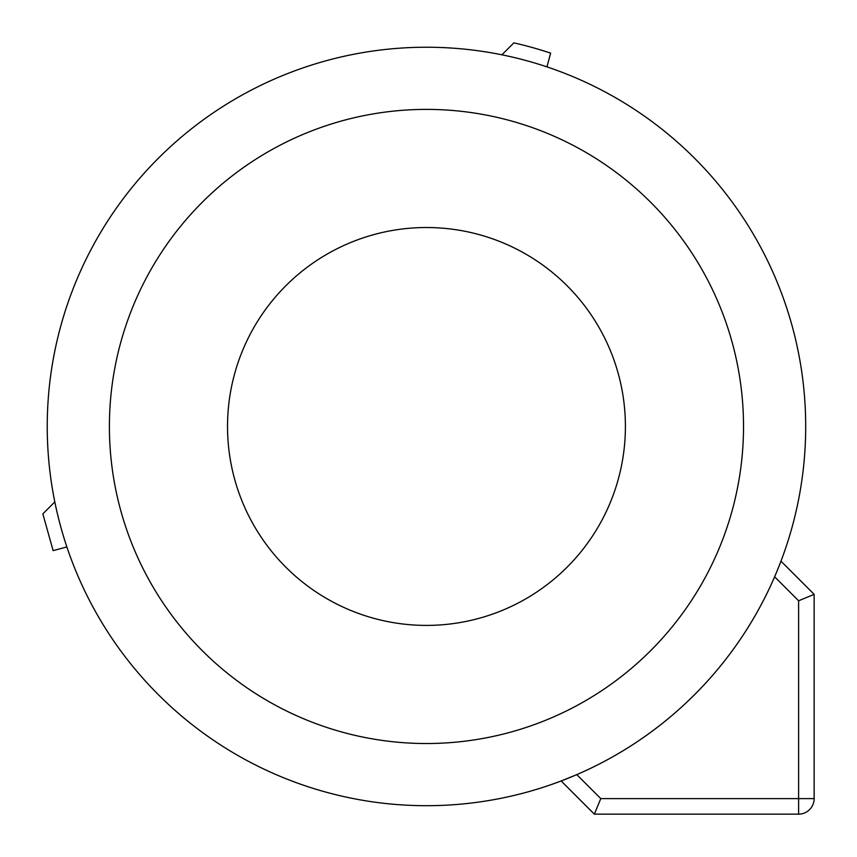 <?xml version="1.0" encoding="UTF-8"?>
<svg xmlns="http://www.w3.org/2000/svg" width="857" height="857" viewBox="0 0 857 857"><rect width="100%" height="100%" fill="white"/><g stroke="black" fill="none" stroke-linecap="round" stroke-linejoin="round"><path stroke-width="1.29" d="M501.913 54.805L513.868 42.85A393.438 393.438 0 0 1 550.633 53.123L546.948 66.878A379.233 379.233 0 0 0 501.913 54.805M805.698 426.465A379.233 379.233 0 0 0 426.465 47.231A379.233 379.233 0 0 0 47.231 426.465A379.233 379.233 0 0 0 426.465 805.698A379.233 379.233 0 0 0 805.698 426.465M561.164 780.963L576.804 774.621L600.789 798.606L594.351 814.15L561.164 780.963A379.233 379.233 0 0 0 780.963 561.164L814.15 594.351L798.606 600.789L774.621 576.804M54.805 501.913A379.233 379.233 0 0 0 66.878 546.948L53.123 550.633L42.85 513.868L54.805 501.913M109.396 426.465A317.069 317.069 0 0 1 426.465 109.396A317.069 317.069 0 0 1 743.522 426.465A317.069 317.069 0 0 1 426.465 743.522A317.069 317.069 0 0 1 109.396 426.465M594.351 814.15L798.606 814.15A15.544 15.544 0 0 0 814.15 798.606L814.15 594.351M426.465 625.406A198.942 198.942 0 0 1 227.523 426.465A198.942 198.942 0 0 1 426.465 227.523A198.942 198.942 0 0 1 625.406 426.465A198.942 198.942 0 0 1 426.465 625.406M600.789 798.606L798.606 798.606L798.606 600.789M814.15 798.606L798.606 798.606L798.606 814.15"/></g></svg>
